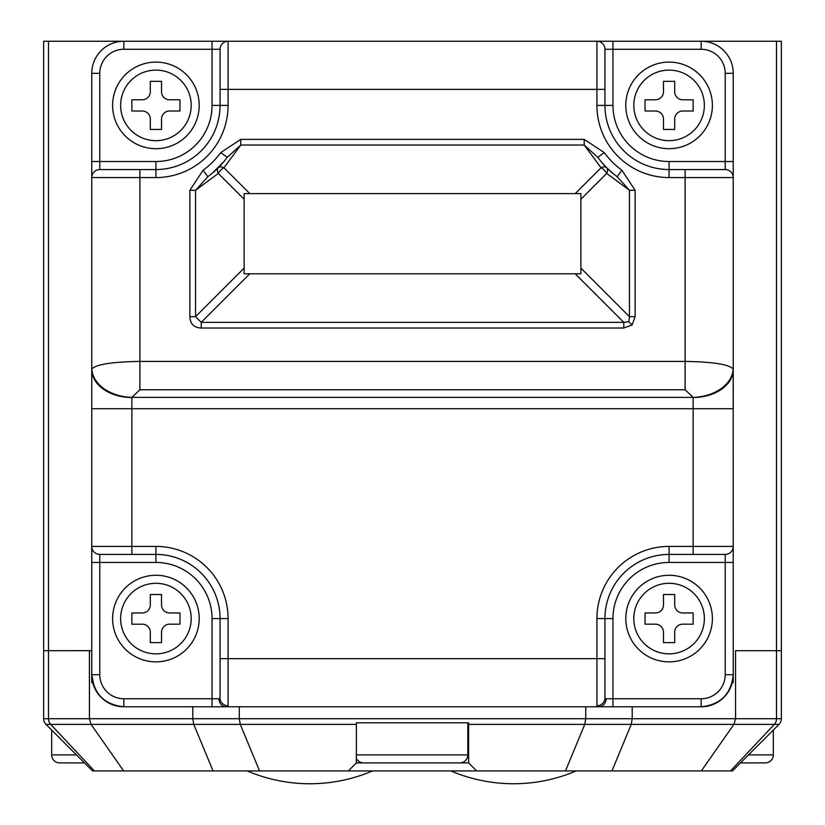 <?xml version="1.0" encoding="UTF-8"?>
<svg xmlns="http://www.w3.org/2000/svg" width="825" height="825" viewBox="0 0 825 825"><rect width="100%" height="100%" fill="white"/><g stroke="black" fill="none" stroke-linecap="round" stroke-linejoin="round"><path stroke-width="1.24" d="M372.539 770.921A159.483 159.483 0 0 1 247.191 770.921M576.201 770.921A159.483 159.483 0 0 1 450.863 770.921M748.502 754.885L773.324 754.885A8.023 8.023 0 0 1 765.311 762.898L740.479 762.898M773.324 754.885L773.324 730.063L778.996 724.391A8.023 8.023 0 0 0 781.347 718.719L781.347 650.688L735.57 650.688L735.57 718.719L733.92 724.391L468.631 724.391L468.631 722.813L468.631 762.898L476.644 770.921L348.356 770.921L356.369 762.898L379.696 762.898M76.498 754.885L51.676 754.885A8.023 8.023 0 0 0 59.689 762.898L84.521 762.898L92.534 770.921L213.046 770.921L193.772 724.391L91.08 724.391L123.657 770.921M51.676 754.885L51.676 730.063L46.004 724.391L92.534 770.921M356.369 758.381A8.023 8.023 0 0 0 363.588 762.898L459.803 762.898A8.023 8.023 0 0 0 467.827 754.885L467.827 722.813L356.369 722.813L356.369 762.898M199.207 105.394A43.302 43.302 0 0 1 155.915 148.696A43.302 43.302 0 0 1 112.612 105.394A43.302 43.302 0 0 1 155.915 62.102A43.302 43.302 0 0 1 199.207 105.394A43.302 43.302 0 0 0 155.915 62.102A43.302 43.302 0 0 0 112.612 105.394M712.387 105.394A43.302 43.302 0 0 1 669.085 148.696A43.302 43.302 0 0 1 625.793 105.394A43.302 43.302 0 0 1 669.085 62.102A43.302 43.302 0 0 1 712.387 105.394A43.302 43.302 0 0 0 669.085 62.102A43.302 43.302 0 0 0 625.793 105.394M712.387 618.575A43.302 43.302 0 0 1 669.085 661.867A43.302 43.302 0 0 1 625.793 618.575A43.302 43.302 0 0 1 669.085 575.273A43.302 43.302 0 0 1 712.387 618.575A43.302 43.302 0 0 0 669.085 575.273A43.302 43.302 0 0 0 625.793 618.575M199.207 618.575A43.302 43.302 0 0 1 155.915 661.867A43.302 43.302 0 0 1 112.612 618.575A43.302 43.302 0 0 1 155.915 575.273A43.302 43.302 0 0 1 199.207 618.575A43.302 43.302 0 0 0 155.915 575.273A43.302 43.302 0 0 0 112.612 618.575M249.789 273.787L201.218 322.348L195.546 316.676L189.874 316.676C190.183 323.936 193.968 327.711 201.218 328.02L201.218 322.348L623.783 322.348L623.783 328.02L632.084 324.978L635.126 316.676L629.454 316.676L628.815 321.709L623.783 322.348L575.211 273.787L580.882 273.787L580.882 193.597L244.118 193.597L244.118 273.787L575.211 273.787M91.823 369.033A40.095 28.328 2.9 0 0 131.866 397.382L131.856 397.495A40.095 28.06 0 0 1 91.761 369.435L91.823 369.033C95.937 364.403 111.953 361.866 139.879 361.412L685.121 361.412C713.048 361.866 729.063 364.403 733.178 369.033L733.239 674.695C731.197 694.042 720.503 704.736 701.157 706.778L123.843 706.778C104.497 704.736 93.802 694.042 91.761 674.695L91.761 546.408L91.761 562.444L99.784 562.444L99.784 674.695A24.059 24.059 0 0 0 123.843 698.754L212.046 698.754L212.046 618.575A56.131 56.131 0 0 0 155.915 562.444L99.784 562.444L99.784 554.421L131.856 554.421L99.784 554.421A8.023 8.023 0 0 1 91.761 546.408L91.761 73.322A32.072 32.072 0 0 1 123.843 41.25L228.082 41.25L212.046 41.25L212.046 49.273L123.843 49.273A24.059 24.059 0 0 0 99.784 73.322L99.784 161.525L155.915 161.525A56.131 56.131 0 0 0 212.046 105.394L212.046 49.273L220.058 49.273L220.058 105.394L228.082 105.394A72.167 72.167 0 0 1 155.915 177.561L91.761 177.561A8.023 8.023 0 0 1 99.784 169.548L155.915 169.548A64.144 64.144 0 0 0 220.058 105.394A64.144 64.144 0 0 1 155.915 169.548L155.915 177.561M685.121 389.761L139.879 389.761L131.866 397.382L693.134 397.382L685.121 389.761L685.121 177.561L669.085 177.561A72.167 72.167 0 0 1 596.918 105.394L596.918 89.358L228.082 89.358L228.082 41.25A8.023 8.023 0 0 0 220.058 49.273A8.023 8.023 0 0 1 228.082 41.25L701.157 41.25A32.072 32.072 0 0 1 733.239 73.322L733.239 408.715L693.144 408.715L693.134 397.382A40.095 28.328 -2.9 0 0 733.178 369.033M693.144 397.495A40.095 28.06 0 0 0 733.239 369.435L733.239 161.525L725.216 161.525L725.216 73.322A24.059 24.059 0 0 0 701.157 49.273L612.954 49.273L612.954 105.394A56.131 56.131 0 0 0 669.085 161.525L725.216 161.525L725.216 169.548A8.023 8.023 0 0 1 733.239 177.561L685.121 177.561L685.121 169.548L725.216 169.548M733.239 562.444L733.239 546.408A8.023 8.023 0 0 1 725.216 554.421L693.144 554.421L725.216 554.421L725.216 562.444L669.085 562.444A56.131 56.131 0 0 0 612.954 618.575L612.954 698.754L701.157 698.754A24.059 24.059 0 0 0 725.216 674.695L725.216 562.444L733.239 562.444M604.942 49.273L612.954 49.273L612.954 41.25L596.918 41.25A8.023 8.023 0 0 1 604.942 49.273L604.942 105.394A64.144 64.144 0 0 0 669.085 169.548L685.121 169.548M575.211 193.597L601.054 167.764L584.203 145.035L240.797 145.035L240.797 139.363L220.729 152.604L227.215 157.317L240.797 145.035L223.946 167.764L249.789 193.597M604.271 152.604L584.203 139.363L584.203 145.035L597.785 157.317L604.271 152.604A80.18 80.18 0 0 0 621.885 170.218L635.126 190.286L635.126 316.676M203.115 170.218L189.874 190.286L195.546 190.286L207.828 176.705L203.115 170.218A80.18 80.18 0 0 0 220.729 152.604M212.046 706.778L612.954 706.778L212.046 706.778L212.046 698.754L218.986 698.754A8.023 6.94 90 0 0 225.926 706.778L228.082 705.798A8.023 7.858 -0 0 1 220.058 697.95L220.058 618.575A64.144 64.144 0 0 0 155.915 554.421L131.856 554.421L131.856 546.408L155.915 546.408A72.167 72.167 0 0 1 228.082 618.575L228.082 658.659L596.918 658.659L596.918 618.575A72.167 72.167 0 0 1 669.085 546.408L693.144 546.408L693.144 408.715L131.856 408.715L131.856 546.408L91.761 546.408M733.239 546.408L693.144 546.408L693.144 554.421L669.085 554.421A64.144 64.144 0 0 0 604.942 618.575L604.942 697.95L606.014 698.754L612.954 698.754L612.954 706.778M606.014 698.754A8.023 6.94 -90 0 1 599.074 706.778L596.918 705.798A8.023 7.858 0 0 0 604.942 697.95M244.118 199.268L218.285 173.436L195.546 190.286L195.546 316.676L244.118 268.115M621.885 170.218L617.162 176.694L629.454 190.286L606.715 173.436A8.023 4.63 135 0 0 606.715 167.764L613.006 173.477M211.994 173.477L223.987 161.473M601.012 161.473L606.715 167.764A8.023 4.63 135 0 0 601.054 167.764A8.023 4.63 -135 0 1 606.715 173.436L580.882 199.268M580.882 268.115L629.454 316.676L629.454 190.286L635.126 190.286M617.162 176.694A88.203 88.203 0 0 1 597.785 157.317A88.203 88.203 0 0 0 617.162 176.694M218.285 173.436A8.023 4.63 135 0 1 223.946 167.764A8.023 4.63 -135 0 0 218.285 167.764A8.023 4.63 45 0 0 218.285 173.436M227.215 157.317A88.203 88.203 0 0 1 207.838 176.694A88.203 88.203 0 0 0 227.215 157.317M669.085 161.525L669.085 169.548A64.144 64.144 0 0 1 604.942 105.394A64.144 64.144 0 0 0 669.085 169.548A64.144 64.144 0 0 1 604.942 105.394L596.918 105.394M123.843 698.754L123.843 706.778A32.072 32.072 0 0 1 91.761 674.695L91.761 682.718L92.782 682.718M220.058 697.95L218.986 698.754M732.218 682.718L733.239 682.718L733.239 674.695A32.072 32.072 0 0 1 701.157 706.778L701.157 698.754M612.954 618.575L604.942 618.575A64.144 64.144 0 0 1 669.085 554.421A64.144 64.144 0 0 0 604.942 618.575A64.144 64.144 0 0 1 669.085 554.421L669.085 546.408M142.282 624.185A8.023 8.023 0 0 1 150.305 632.208L150.305 642.623L161.525 642.623L161.525 632.208A8.023 8.023 0 0 1 169.548 624.185L179.963 624.185L179.963 612.954L169.548 612.954A8.023 8.023 0 0 1 161.525 604.942L161.525 594.516L150.305 594.516L150.305 604.942A8.023 8.023 0 0 1 142.282 612.954L131.856 612.954L131.856 624.185L142.282 624.185M655.452 624.185A8.023 8.023 0 0 1 663.475 632.208L663.475 642.623L674.695 642.623L674.695 632.208A8.023 8.023 0 0 1 682.718 624.185L693.144 624.185L693.144 612.954L682.718 612.954A8.023 8.023 0 0 1 674.695 604.942L674.695 594.516L663.475 594.516L663.475 604.942A8.023 8.023 0 0 1 655.452 612.954L645.037 612.954L645.037 624.185L655.452 624.185M142.282 111.014A8.023 8.023 0 0 1 150.305 119.027L150.305 129.453L161.525 129.453L161.525 119.027A8.023 8.023 0 0 1 169.548 111.014L179.963 111.014L179.963 99.784L169.548 99.784A8.023 8.023 0 0 1 161.525 91.761L161.525 81.345L150.305 81.345L150.305 91.761A8.023 8.023 0 0 1 142.282 99.784L131.856 99.784L131.856 111.014L142.282 111.014M655.452 111.014A8.023 8.023 0 0 1 663.475 119.027L663.475 129.453L674.695 129.453L674.695 119.027A8.023 8.023 0 0 1 682.718 111.014L693.144 111.014L693.144 99.784L682.718 99.784A8.023 8.023 0 0 1 674.695 91.761L674.695 81.345L663.475 81.345L663.475 91.761A8.023 8.023 0 0 1 655.452 99.784L645.037 99.784L645.037 111.014L655.452 111.014M396.464 770.921L213.046 770.921M730.579 770.921L774.304 724.391L778.996 724.391A8.023 8.023 0 0 0 781.347 718.719A8.023 8.023 0 0 1 778.996 724.391L732.466 770.921L428.536 770.921M348.356 770.921L259.545 770.921L240.281 724.391L193.772 724.391L192.792 718.719L239.302 718.719L240.281 724.391L356.369 724.391M585.74 706.778L585.74 718.719L584.76 724.391L565.486 770.921L476.644 770.921M701.343 770.921L733.92 724.391L774.304 724.391A8.023 7.538 -90 0 0 776.511 718.719L781.347 718.719L781.347 41.25L701.157 41.25A32.072 32.072 0 0 1 733.239 73.322L725.216 73.322M611.954 770.921L631.228 724.391L632.208 718.719L776.511 718.719L776.511 650.688L735.57 650.688M468.631 722.813L356.369 722.813M89.43 650.688L48.489 650.688L91.761 650.647L89.43 650.688L89.43 718.719L91.08 724.391L46.004 724.391A8.023 8.023 0 0 1 43.653 718.719L43.653 41.25L123.843 41.25L123.843 49.273M192.792 706.778L192.792 718.719L48.489 718.719A8.023 7.538 90 0 0 50.696 724.391L94.421 770.921M239.302 706.778L239.302 718.719L632.208 718.719L632.208 706.778M43.653 718.719L48.489 718.719L48.489 650.688L43.653 650.688L48.489 650.647L48.489 41.25M776.511 41.25L776.511 650.647L781.347 650.647L781.347 41.25M131.856 397.495L131.856 408.715L91.761 408.715L91.761 161.525L99.784 161.525L99.784 169.548A8.023 8.023 0 0 0 91.761 177.561M356.369 754.885L467.827 754.885M120.636 105.394A35.279 35.279 0 0 0 155.915 140.673A35.279 35.279 0 0 0 191.194 105.394A35.279 35.279 0 0 0 155.915 70.115A35.279 35.279 0 0 0 120.636 105.394M633.806 105.394A35.279 35.279 0 0 0 669.085 140.673A35.279 35.279 0 0 0 704.364 105.394A35.279 35.279 0 0 0 669.085 70.115A35.279 35.279 0 0 0 633.806 105.394M633.806 618.575A35.279 35.279 0 0 0 669.085 653.854A35.279 35.279 0 0 0 704.364 618.575A35.279 35.279 0 0 0 669.085 583.296A35.279 35.279 0 0 0 633.806 618.575M120.636 618.575A35.279 35.279 0 0 0 155.915 653.854A35.279 35.279 0 0 0 191.194 618.575A35.279 35.279 0 0 0 155.915 583.296A35.279 35.279 0 0 0 120.636 618.575M628.815 321.709L632.084 324.978M99.784 73.322L91.761 73.322A32.072 32.072 0 0 1 123.843 41.25M220.058 89.358L228.082 89.358L228.082 105.394M139.879 389.761L139.879 169.548M240.797 139.363L584.203 139.363M623.783 328.02L201.218 328.02M189.874 316.676L189.874 190.286M604.942 89.358L596.918 89.358L596.918 41.25M228.082 618.575L220.058 618.575A64.144 64.144 0 0 0 155.915 554.421L155.915 562.444M220.058 658.659L228.082 658.659L228.082 705.798M596.918 705.798L596.918 658.659L604.942 658.659M123.843 706.778A32.072 32.072 0 0 1 91.761 674.695L99.784 674.695M725.216 674.695L733.239 674.695A32.072 32.072 0 0 1 701.157 706.778M669.085 169.548L669.085 177.561M701.157 41.25L701.157 49.273M612.954 105.394L604.942 105.394M155.915 161.525L155.915 169.548M212.046 105.394L220.058 105.394M220.058 618.575L212.046 618.575M155.915 546.408L155.915 554.421M669.085 562.444L669.085 554.421M604.942 618.575L596.918 618.575M443.767 762.898L468.631 762.898M91.761 674.695L94.205 686.977"/></g></svg>
